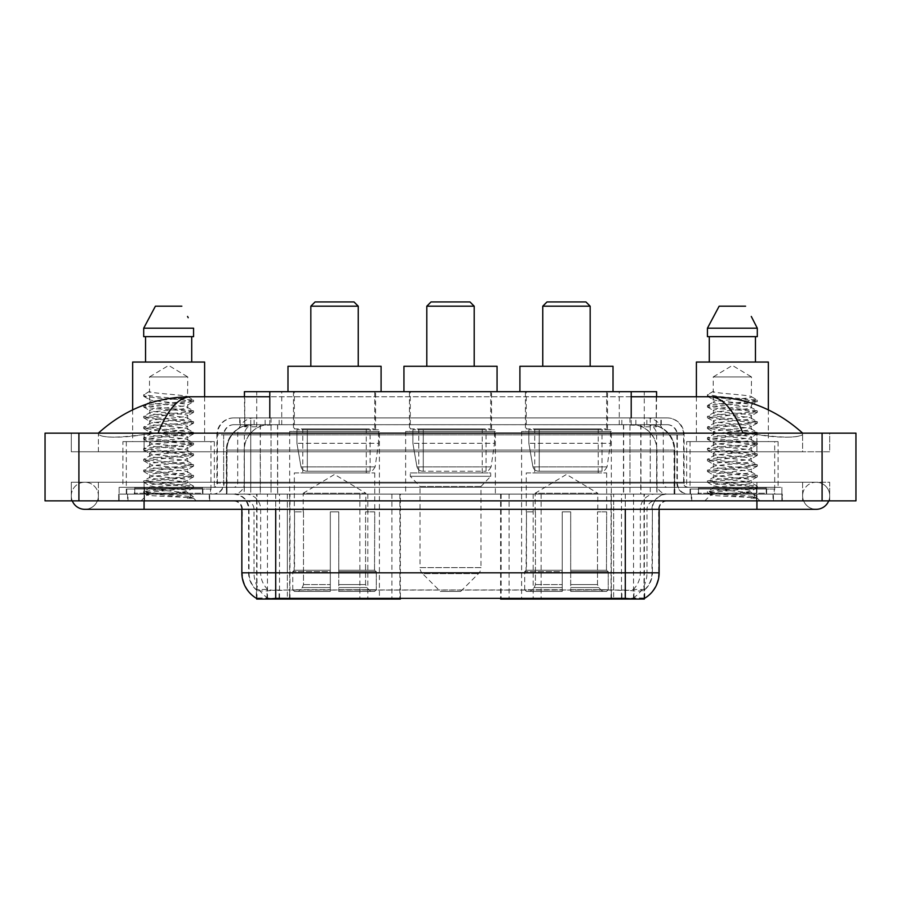 <?xml version="1.0" encoding="UTF-8"?>
<svg xmlns="http://www.w3.org/2000/svg" width="901" height="901" viewBox="0 0 901 901"><rect width="100%" height="100%" fill="white"/><g stroke="black" fill="none" stroke-linecap="round" stroke-linejoin="round"><path stroke-width="0.68" stroke-dasharray="4.5 3.38" d="M256.661 598.455L256.661 494.097L400.382 494.097L400.382 598.219M400.382 599.052L289.964 599.052L289.964 494.097M611.328 431.455L521.6 431.455L611.328 431.455L611.328 599.052L521.6 599.052L611.328 599.052M521.6 431.455L521.6 599.052M379.4 431.455L289.671 431.455L379.4 431.455L379.4 599.052L289.671 599.052L379.4 599.052M289.671 431.455L289.671 599.052M648.562 424.686L640.318 424.686L652.966 424.99C656.153 425.936 657.234 426.545 656.21 426.804L644.271 426.804L637.469 425.351L623.447 424.72L277.553 424.72L263.531 425.351L256.729 426.804L244.79 426.804L244.408 396.755M656.592 391.676L244.408 391.676M651.513 424.788A25.397 25.397 0 0 1 674.624 450.072L674.624 494.097L226.376 494.097L674.624 494.097M244.408 426.635L249.487 424.788L260.682 424.686L252.438 424.686M249.487 424.788A25.397 25.397 0 0 0 226.376 450.072L226.894 494.097M256.661 599.052L289.964 599.052M375.593 391.676L293.478 391.676L375.593 391.676L375.593 431.455L293.478 431.455L375.593 431.455M293.478 391.676L293.478 431.455M607.522 391.676L525.407 391.676L607.522 391.676L607.522 431.455L525.407 431.455L607.522 431.455M525.407 391.676L525.407 431.455M491.552 391.676L409.448 391.676L491.552 391.676L491.552 431.455L409.448 431.455L491.552 431.455M409.448 391.676L409.448 431.455M495.359 431.455L405.641 431.455L495.359 431.455L495.359 494.097L405.641 494.097L495.359 494.097M405.641 431.455L405.641 494.097M621.487 494.097L500.618 494.097L644.339 494.097L621.487 494.097L621.487 598.219M509.088 494.097L509.088 599.052L500.618 599.052M509.088 599.052L644.339 599.052M400.382 494.097L256.661 494.097M656.592 396.755L656.21 426.804L656.21 391.676M260.682 424.686L640.318 424.686M756.919 500.866L756.919 482.238L756.919 500.866L756.919 482.238L144.081 482.238L816.171 482.238A13.549 13.549 0 0 1 828.717 500.866A13.549 13.549 0 0 0 829.708 495.787A13.549 13.549 0 0 1 828.717 500.866A13.549 13.549 0 0 0 816.171 482.238A13.549 13.549 0 0 0 802.622 495.787A13.549 13.549 0 0 1 816.171 482.238L756.919 482.238L829.708 482.238L829.708 500.866L98.378 500.866L829.708 500.866L829.708 482.238L71.292 482.238L71.292 500.866L756.919 500.866L71.292 500.866L71.292 482.238L756.919 482.238L756.919 509.324L756.919 495.787L756.919 509.324L144.081 509.324L144.081 482.238L98.378 482.238L144.081 482.238L144.081 509.324L144.081 494.097L782.305 494.097L782.305 500.866L782.305 494.097L118.695 494.097L118.695 500.866L118.695 494.097L144.081 494.097L144.081 500.866L144.081 482.238L144.081 500.866M144.081 509.324L84.829 509.324A13.549 13.549 0 0 0 98.378 495.787A13.549 13.549 0 0 0 84.829 482.238A13.549 13.549 0 0 0 72.283 500.866A13.549 13.549 0 0 1 71.292 495.787A13.549 13.549 0 0 0 72.283 500.866M84.829 509.324A13.549 13.549 0 0 0 98.378 495.787A13.549 13.549 0 0 1 84.829 509.324A13.549 13.549 0 0 0 98.378 495.787A13.549 13.549 0 0 0 84.829 482.238A13.549 13.549 0 0 0 71.292 495.787M756.919 509.324L816.171 509.324A13.549 13.549 0 0 1 802.622 495.787A13.549 13.549 0 0 0 816.171 509.324A13.549 13.549 0 0 1 802.622 495.787M774.691 441.614L690.042 441.614L774.691 441.614L774.691 494.097L690.042 494.097L774.691 494.097M690.042 441.614L690.042 494.097M210.958 441.614L126.309 441.614L210.958 441.614L210.958 494.097L126.309 494.097L210.958 494.097M126.309 441.614L126.309 494.097M251.886 424.686L649.43 424.686L251.886 424.686A25.397 25.397 0 0 0 226.489 450.072L260.344 450.072L260.344 494.097L226.489 494.097L674.826 494.097L260.344 494.097M649.43 424.686A25.397 25.397 0 0 1 674.826 450.072L674.826 494.097M631.207 396.755L269.793 396.755M802.622 433.144C776.11 409.212 745.318 397.071 710.247 396.755L190.753 396.755C155.817 397.026 125.014 409.155 98.378 433.144L98.378 433.91C101.081 437.976 116.308 438.168 144.081 434.496L158.035 433.144L742.965 433.144L756.919 434.496C781.144 438.866 803.354 437.278 802.622 433.91L802.622 433.144L802.622 433.91C799.919 437.976 784.692 438.168 756.919 434.496L742.965 433.144L158.035 433.144L144.081 434.496C119.856 438.866 97.646 437.278 98.378 433.91L98.378 433.144M855.95 433.144L855.95 500.866L45.05 500.866L45.05 433.144L855.95 433.144M144.081 433.144L756.919 433.144L144.081 433.144L144.081 451.773L829.708 451.773L829.708 433.144L756.919 433.144L829.708 433.144L829.708 451.773L71.292 451.773L71.292 433.144L71.292 451.773L756.919 451.773L98.378 451.773L144.081 451.773L144.081 433.144M802.622 482.238L802.622 500.866L802.622 482.238M98.378 482.238L98.378 500.866L98.378 482.238M802.622 451.773L756.919 451.773L802.622 451.773L802.622 433.91L802.622 451.773M98.378 451.773L98.378 433.91L98.378 451.773M710.247 396.755C722.343 397.116 733.256 409.245 742.965 433.144M158.035 433.144C167.744 409.245 178.657 397.116 190.753 396.755M209.685 494.097L127.582 494.097L209.685 494.097L209.685 500.866L127.582 500.866L209.685 500.866M127.582 494.097L127.582 500.866M773.418 494.097L691.315 494.097L773.418 494.097L773.418 500.866L691.315 500.866L773.418 500.866M691.315 494.097L691.315 500.866M210.53 489.018L126.737 489.018L210.53 489.018L210.53 494.097L126.737 494.097L210.53 494.097M126.737 489.018L126.737 494.097M774.263 489.018L690.47 489.018L774.263 489.018L774.263 494.097L690.47 494.097L774.263 494.097M690.47 489.018L690.47 494.097M275.706 590.065L625.294 590.065C635.892 591.315 642.3 591.315 644.508 590.065A22.852 22.852 0 0 0 652.38 572.811L287.351 572.811L287.351 598.287C277.643 598.793 271.1 598.681 267.732 597.949L256.244 598.039L256.492 590.065C258.688 591.315 265.085 591.315 275.706 590.065L275.706 509.324L248.62 509.324L659.149 509.324A8.469 8.469 0 0 1 667.618 500.866L233.382 500.866L667.618 500.866M659.149 572.811L658.631 572.811A29.62 29.181 90 0 1 644.756 598.039L633.268 597.949C629.923 598.681 623.379 598.793 613.649 598.287L613.649 572.811L242.369 572.811A29.62 29.181 -90 0 0 256.244 598.039L256.492 598.365M644.756 598.039L644.756 589.569A22.852 22.502 90 0 0 651.964 572.811L652.38 509.324A15.238 15.238 0 0 1 667.618 494.097L233.382 494.097L667.618 494.097M256.492 590.065A22.852 22.852 0 0 1 248.62 572.811L248.62 509.324C247.719 500.078 242.639 494.998 233.382 494.097M698.084 494.097L766.65 494.097L698.084 494.097L698.084 489.018L766.65 489.018L698.084 489.018M766.65 494.097L766.65 489.018M134.35 494.097L202.916 494.097L134.35 494.097L134.35 489.018L202.916 489.018L134.35 489.018M202.916 494.097L202.916 489.018M781.888 494.097L119.112 494.097L781.888 494.097L781.888 500.866L119.112 500.866L781.888 500.866L781.888 487.317L119.112 487.317L781.888 487.317L781.888 494.097M613.649 598.287L287.351 598.287M644.756 589.569L633.268 589.434C629.923 590.527 623.391 590.696 613.649 589.941L287.351 589.941C277.632 590.696 271.088 590.527 267.732 589.434L256.244 589.581A22.852 22.502 -90 0 1 249.036 572.811L652.38 572.811L652.38 509.324L241.851 509.324L287.351 509.324L287.351 500.866M119.112 500.866L119.112 494.097L119.112 500.866M239.734 417.906L661.266 417.906L239.734 417.906L239.734 424.686L661.266 424.686L239.734 424.686M667.19 424.686L233.809 424.686L667.19 424.686A10.159 10.159 0 0 1 677.349 434.845L677.349 483.094L216.882 483.094A4.235 4.235 0 0 1 212.647 487.317L688.353 487.317L212.647 487.317M233.809 417.906L667.19 417.906L233.809 417.906A16.928 16.928 0 0 0 216.882 434.845L677.349 434.845L223.651 434.845L223.651 483.094A11.003 11.003 0 0 1 212.647 494.097L688.353 494.097L212.647 494.097M667.19 417.906A16.928 16.928 0 0 1 684.118 434.845L684.118 483.094L629.968 483.094L629.968 487.317M766.222 487.317L698.512 487.317L766.222 487.317L766.222 494.097L698.512 494.097L766.222 494.097M698.512 487.317L698.512 494.097M202.488 487.317L134.778 487.317L202.488 487.317L202.488 494.097L134.778 494.097L202.488 494.097M134.778 487.317L134.778 494.097M119.112 487.317L119.112 494.097L119.112 487.317M181.169 492.397C169.399 493.252 146.818 494.097 147.032 494.863C144.881 496.068 192.769 497.172 193.546 498.219L143.676 492.937L193.422 487.745L187.768 490.921L187.768 492.397L181.169 492.397L187.768 490.921C188.838 490.392 182.475 489.491 168.667 488.229C156.763 487.272 150.366 486.382 149.498 485.549C148.676 483.679 189.097 481.866 187.768 480.165C188.951 478.386 148.316 476.595 149.498 474.793L155.13 473.43L187.768 469.421C188.76 468.88 182.452 467.991 168.825 466.752C155.862 465.626 149.42 464.725 149.498 464.049C148.879 463.441 155.209 462.551 168.464 461.368C182.25 460.118 188.681 459.217 187.768 458.665C186.034 457.764 180.223 456.92 170.345 456.131C159.477 455.174 148.383 454.172 149.498 453.316C149.251 452.572 156.661 451.57 171.719 450.32C184.615 449.013 189.965 448.214 187.768 447.921C188.658 447.369 182.295 446.479 168.667 445.24C157.022 444.339 150.636 443.45 149.498 442.56C149.251 441.817 156.706 440.814 171.854 439.564C184.468 438.291 189.773 437.492 187.768 437.165C188.782 436.647 182.441 435.757 168.757 434.496C157.134 433.618 150.715 432.717 149.498 431.816C150.704 430.937 157.089 430.036 168.656 429.101C182.126 427.885 188.489 426.995 187.768 426.421C186.259 425.531 180.448 424.675 170.345 423.853C156.943 422.839 149.994 421.905 149.498 421.049C148.496 419.145 188.906 417.523 187.768 415.665C188.962 413.705 148.282 412.219 149.498 410.282L153.226 409.223L183.421 406.103L187.768 404.921L187.768 407.601C188.94 405.822 148.327 404.02 149.498 402.229C148.327 400.438 188.94 398.647 187.768 396.857C188.94 395.066 148.327 393.275 149.498 391.485L149.498 376.933L187.768 376.933L168.633 365.434L149.498 376.933L187.768 376.933L187.554 396.609L193.422 400.033L156.155 396.631L143.957 394.604L143.957 395.944L149.712 399.301L149.712 391.237L143.845 394.661M127.998 494.097L209.257 494.097L127.998 494.097L127.998 500.866L209.257 500.866L127.998 500.866M209.257 494.097L209.257 500.866M203.333 494.097L133.922 494.097L203.333 494.097A0.845 0.845 0 0 1 202.488 493.241L134.778 493.241L202.488 493.241L202.488 488.162A0.845 0.845 0 0 1 203.333 487.317L133.922 487.317L203.333 487.317M133.922 494.097A0.845 0.845 0 0 0 134.778 493.241L134.778 488.162A0.845 0.845 0 0 0 133.922 487.317M122.919 441.614L214.337 441.614L122.919 441.614L122.919 487.317L214.337 487.317L122.919 487.317M214.337 441.614L214.337 487.317M132.661 409.842L132.661 441.614L204.606 441.614L132.661 441.614M204.606 396.755L204.606 441.614M193.422 487.745L181.112 485.763L156.155 483.972L143.676 482.181L193.58 476.809L143.676 471.437L193.422 466.245L181.112 464.263L156.155 462.472L143.676 460.681L193.58 455.309L143.845 450.117L156.155 448.146L181.112 446.355L193.58 444.553L143.676 439.181L193.58 433.809L143.676 428.437L193.58 423.065L143.676 417.681L193.422 412.489L187.768 415.665L187.768 418.357C188.94 416.566 148.327 414.775 149.498 412.985C148.327 411.194 188.94 409.392 187.768 407.601L193.422 410.788L143.676 405.585L156.155 403.794L181.112 402.004L193.422 400.033M193.422 412.489L181.112 410.518L156.155 408.727L143.676 406.937L193.422 401.745L187.768 404.921C189.041 404.414 182.621 403.513 168.498 402.218C162.326 401.564 150.816 400.866 149.498 399.548L149.498 402.229L143.845 405.405M193.422 423.245L187.768 426.421L187.768 429.101C188.94 427.322 148.327 425.52 149.498 423.729C148.327 421.938 188.94 420.148 187.768 418.357L193.422 421.533L143.676 416.341L156.155 414.55L181.112 412.759L193.422 410.788M143.845 407.117L149.712 410.541L149.498 412.985L143.845 416.161M193.422 433.989L187.768 437.165L187.768 439.857C188.94 438.066 148.327 436.264 149.498 434.485C148.327 432.694 188.94 430.892 187.768 429.101L193.422 432.289L143.676 427.085L156.155 425.295L181.112 423.504L193.422 421.533M149.712 421.319L149.498 423.729L143.845 426.905M193.422 444.745L187.768 447.921L187.768 450.601C188.94 448.822 148.327 447.02 149.498 445.229C148.327 443.438 188.94 441.648 187.768 439.857L193.422 443.033L143.676 437.841L156.155 436.05L181.112 434.259L193.422 432.289M149.712 432.075L149.498 434.485L143.845 437.661M193.422 455.489L187.768 458.665L187.768 461.357C188.94 459.566 148.327 457.764 149.498 455.985C148.327 454.194 188.94 452.392 187.768 450.601L193.422 453.789L143.676 448.585L156.155 446.795L181.112 445.004L193.422 443.033M149.712 442.83L149.498 445.229L143.845 448.405M193.422 466.245L187.768 469.421L187.768 472.101C188.94 470.322 148.327 468.52 149.498 466.729C148.327 464.939 188.94 463.148 187.768 461.357L193.422 464.533L143.676 459.341L156.155 457.55L181.112 455.76L193.422 453.789M149.712 453.586L149.498 455.985L143.845 459.161M193.422 476.989L187.768 480.165L187.768 482.857C188.94 481.066 148.327 479.264 149.498 477.485C148.327 475.694 188.94 473.892 187.768 472.101L193.422 475.289L143.676 470.085L156.155 468.295L181.112 466.504L193.422 464.533M143.845 460.861L149.712 464.285L149.498 466.729L143.845 469.905M193.546 498.219L187.318 498.219C190.438 497.228 191.541 496.248 190.618 495.257L182.903 492.374C172.519 490.989 148.519 489.603 149.498 488.229C148.327 486.439 188.94 484.648 187.768 482.857L193.422 486.033L143.676 480.841L156.155 479.05L181.112 477.26L193.422 475.289M143.845 471.617L149.712 475.03L149.498 477.485L143.845 480.661M183.432 492.408L187.768 492.397L193.422 496.789L156.155 493.376L143.845 491.405L181.112 488.004L193.422 486.033M143.845 482.362L149.712 485.785L149.498 488.229L143.845 491.405M187.318 498.219L193.58 496.969L193.58 498.219L196.227 500.866L141.029 500.866L196.227 500.866M143.845 493.117L147.077 494.998L141.029 500.866M145.545 336.647L193.569 336.647L191.722 336.647L193.569 336.647L193.569 328.189L143.698 328.189L143.698 336.647L145.545 336.647L145.545 362.044L191.722 362.044L145.545 362.044M155.411 306.182L181.844 306.182M187.543 316.454L188.219 317.738M149.498 391.485L143.957 394.604M132.661 362.044L204.606 362.044M193.422 401.745L181.112 399.762L156.155 397.972L143.957 395.944M744.902 492.397C733.132 493.252 710.551 494.097 710.765 494.863C708.614 496.068 756.502 497.172 757.279 498.219L707.42 492.937L757.155 487.745L751.502 490.921L751.502 492.397L744.902 492.397L751.502 490.921C752.572 490.392 746.208 489.491 732.412 488.229C720.496 487.272 714.11 486.382 713.232 485.549C712.409 483.679 752.831 481.866 751.502 480.165C752.684 478.386 712.049 476.595 713.232 474.793L718.863 473.43L751.502 469.421C752.504 468.88 746.186 467.991 732.558 466.752C719.595 465.626 713.153 464.725 713.232 464.049C712.623 463.441 718.942 462.551 732.198 461.368C745.983 460.118 752.414 459.217 751.502 458.665C749.767 457.764 743.967 456.92 734.078 456.131C723.21 455.174 712.128 454.172 713.232 453.316C712.995 452.572 720.395 451.57 735.453 450.32C748.348 449.013 753.698 448.214 751.502 447.921C752.403 447.369 746.028 446.479 732.4 445.24C720.755 444.339 714.369 443.45 713.232 442.56C712.984 441.817 720.44 440.814 735.588 439.564C748.202 438.291 753.518 437.492 751.502 437.165C752.515 436.647 746.174 435.757 732.49 434.496C720.879 433.618 714.448 432.717 713.232 431.816C714.437 430.937 720.823 430.036 732.389 429.101C745.859 427.885 752.234 426.995 751.502 426.421C749.992 425.531 744.181 424.675 734.078 423.853C720.676 422.839 713.727 421.905 713.232 421.049C712.229 419.145 752.639 417.523 751.502 415.665C752.695 413.705 712.027 412.219 713.232 410.282L716.971 409.223L747.154 406.103L751.502 404.921L751.502 407.601C752.673 405.822 712.06 404.02 713.232 402.229C712.06 400.438 752.673 398.647 751.502 396.857C752.673 395.066 712.06 393.275 713.232 391.485L713.232 376.933L751.502 376.933L732.367 365.434L713.232 376.933L751.502 376.933L751.288 396.609L757.155 400.033L719.888 396.631L707.69 394.604L707.69 395.944L713.446 399.301L713.446 391.237L707.578 394.661M691.743 494.097L773.002 494.097L691.743 494.097L691.743 500.866L773.002 500.866L691.743 500.866M773.002 494.097L773.002 500.866M767.078 494.097L697.667 494.097L767.078 494.097A0.845 0.845 0 0 1 766.222 493.241L698.512 493.241L766.222 493.241L766.222 488.162A0.845 0.845 0 0 1 767.078 487.317L697.667 487.317L767.078 487.317M697.667 494.097A0.845 0.845 0 0 0 698.512 493.241L698.512 488.162A0.845 0.845 0 0 0 697.667 487.317M686.663 441.614L778.081 441.614L686.663 441.614L686.663 487.317L778.081 487.317L686.663 487.317M778.081 441.614L778.081 487.317M696.394 396.755L696.394 441.614L768.339 441.614L696.394 441.614M768.339 409.842L768.339 441.614M757.155 487.745L744.845 485.763L719.888 483.972L707.42 482.181L757.324 476.809L707.42 471.437L757.324 466.054L707.42 460.681L757.324 455.309L707.578 450.117L719.888 448.146L744.845 446.355L757.324 444.553L707.42 439.181L757.324 433.809L707.42 428.437L757.324 423.065L707.42 417.681L757.155 412.489L751.502 415.665L751.502 418.357C752.673 416.566 712.06 414.775 713.232 412.985C712.06 411.194 752.673 409.392 751.502 407.601L757.155 410.788L707.42 405.585L719.888 403.794L744.845 402.004L757.155 400.033M757.155 412.489L744.845 410.518L719.888 408.727L707.42 406.937L757.155 401.745L751.502 404.921C752.785 404.414 746.355 403.513 732.231 402.218C726.06 401.564 714.561 400.866 713.232 399.548L713.232 402.229L707.578 405.405M757.155 423.245L751.502 426.421L751.502 429.101C752.673 427.322 712.06 425.52 713.232 423.729C712.06 421.938 752.673 420.148 751.502 418.357L757.155 421.533L707.42 416.341L719.888 414.55L744.845 412.759L757.155 410.788M707.578 407.117L713.446 410.541L713.232 412.985L707.578 416.161M757.155 433.989L751.502 437.165L751.502 439.857C752.673 438.066 712.06 436.264 713.232 434.485C712.06 432.694 752.673 430.892 751.502 429.101L757.155 432.289L707.42 427.085L719.888 425.295L744.845 423.504L757.155 421.533M713.446 421.319L713.232 423.729L707.578 426.905M757.155 444.745L751.502 447.921L751.502 450.601C752.673 448.822 712.06 447.02 713.232 445.229C712.06 443.438 752.673 441.648 751.502 439.857L757.155 443.033L707.42 437.841L719.888 436.05L744.845 434.259L757.155 432.289M713.446 432.075L713.232 434.485L707.578 437.661M757.155 455.489L751.502 458.665L751.502 461.357C752.673 459.566 712.06 457.764 713.232 455.985C712.06 454.194 752.673 452.392 751.502 450.601L757.155 453.789L707.42 448.585L719.888 446.795L744.845 445.004L757.155 443.033M713.446 442.83L713.232 445.229L707.578 448.405M757.155 466.245L751.502 469.421L751.502 472.101C752.673 470.322 712.06 468.52 713.232 466.729C712.06 464.939 752.673 463.148 751.502 461.357L757.155 464.533L707.42 459.341L719.888 457.55L744.845 455.76L757.155 453.789M713.446 453.586L713.232 455.985L707.578 459.161M757.155 476.989L751.502 480.165L751.502 482.857C752.673 481.066 712.06 479.264 713.232 477.485C712.06 475.694 752.673 473.892 751.502 472.101L757.155 475.289L707.42 470.085L719.888 468.295L744.845 466.504L757.155 464.533M707.578 460.861L713.446 464.285L713.232 466.729L707.578 469.905M757.279 498.219L751.062 498.219C754.182 497.228 755.275 496.248 754.362 495.257L746.636 492.374C736.252 490.989 712.252 489.603 713.232 488.229C712.06 486.439 752.673 484.648 751.502 482.857L757.155 486.033L707.42 480.841L719.888 479.05L744.845 477.26L757.155 475.289M707.578 471.617L713.446 475.03L713.232 477.485L707.578 480.661M747.166 492.408L751.502 492.397L757.155 496.789L719.888 493.376L707.578 491.405L744.845 488.004L757.155 486.033M707.578 482.362L713.446 485.785L713.232 488.229L707.578 491.405M751.062 498.219L757.324 496.969L757.324 498.219L759.971 500.866L704.773 500.866L759.971 500.866M707.578 493.117L710.821 494.998L704.773 500.866M709.278 336.647L755.455 336.647L755.455 362.044L709.278 362.044L755.455 362.044L709.278 362.044L709.278 336.647L707.431 336.647L757.302 336.647L707.431 336.647L707.431 328.189L757.302 328.189M719.156 306.182L745.589 306.182M751.288 316.454L751.952 317.738M713.232 391.485L707.69 394.604M709.278 362.044L755.455 362.044M696.394 362.044L768.339 362.044M755.455 336.647L757.302 336.647M757.155 401.745L744.845 399.762L719.888 397.972L707.69 395.944M310.834 366.279L358.238 366.279L310.834 366.279M303.22 511.869L303.22 493.241L365.851 493.241L334.541 474.433L303.22 493.241L365.851 493.241L365.851 511.869M365.569 584.603L365.569 511.869L365.569 584.603L366.82 587.598L370.683 591.439L338.765 591.439L374.602 591.439L338.765 591.439L338.765 589.738L376.303 589.738L338.765 589.738L338.765 571.628L376.303 571.628L338.765 571.628L338.765 570.277L374.94 570.277L338.765 570.277L338.765 591.439L374.602 591.439L376.303 589.738L376.303 571.628L374.523 570.277L374.737 511.869L374.523 570.277L376.303 571.628L376.303 589.738L374.602 591.439L370.683 591.439L366.82 587.598L365.569 584.603L338.765 584.603L338.765 591.439L338.765 511.869L338.765 584.603L365.569 584.603M330.307 511.869L338.765 511.869L330.307 511.869L330.307 570.277L294.548 570.277L330.307 570.277L330.307 511.869L330.307 584.603L330.307 511.869L338.765 511.869L338.765 570.277L338.765 511.869L330.307 511.869M303.502 511.869L303.502 584.603L302.252 587.598L298.389 591.439L330.307 591.439L330.307 584.603L330.307 591.439L294.469 591.439L330.307 591.439L330.307 589.738L330.307 591.439L294.469 591.439L292.769 589.738L330.307 589.738L292.769 589.738L292.769 571.628L330.307 571.628L330.307 589.738L330.307 571.628L292.769 571.628L294.131 570.277L330.307 570.277L330.307 571.628L330.307 570.277L294.131 570.277L294.548 511.869L294.548 570.277L292.769 571.628L292.769 589.738L294.469 591.439L298.389 591.439L302.252 587.598L303.502 584.603L303.502 511.869L294.334 511.869L303.502 511.869M294.334 472.935L374.737 472.935L294.334 472.935L294.334 511.869M374.737 472.935L374.737 511.869M302.792 428.921L366.279 428.921L302.792 428.921L302.792 472.935L366.279 472.935L302.792 472.935M366.279 428.921L366.279 472.935M294.334 391.676L374.737 391.676L294.334 391.676L294.334 428.921L374.737 428.921L294.334 428.921M374.737 391.676L374.737 428.921M381.089 391.676L287.982 391.676L381.089 391.676M287.982 366.279L381.089 366.279M374.523 511.869L365.569 511.869L374.523 511.869M310.834 306.182L358.238 306.182M315.068 301.948L354.003 301.948M378.555 429.766L296.925 429.766L378.555 429.766L378.555 443.303L296.925 443.303L296.925 429.766L296.925 443.303L301.002 466.887C302.004 469.793 304.11 471.246 307.297 471.234L370.086 471.234L307.297 471.234L307.309 429.766L307.297 471.234C304.121 471.257 302.015 469.804 301.002 466.887L296.925 443.303L378.555 443.303L375.12 466.887L301.002 466.887L375.12 466.887C372.935 470.559 371.257 472 370.097 471.234L370.086 429.766L307.309 429.766L370.086 429.766M542.762 366.279L590.166 366.279L542.762 366.279M535.149 511.869L535.149 493.241L597.78 493.241L566.459 474.433L535.149 493.241L597.78 493.241L597.78 511.869M597.498 584.603L597.498 511.869L597.498 584.603L598.748 587.598L602.611 591.439L570.693 591.439L606.531 591.439L570.693 591.439L570.693 589.738L608.231 589.738L570.693 589.738L570.693 571.628L608.231 571.628L570.693 571.628L570.693 570.277L606.869 570.277L570.693 570.277L570.693 591.439L606.531 591.439L608.231 589.738L608.231 571.628L606.452 570.277L606.666 511.869L606.452 570.277L608.231 571.628L608.231 589.738L606.531 591.439L602.611 591.439L598.748 587.598L597.498 584.603L570.693 584.603L570.693 591.439L570.693 511.869L570.693 584.603L597.498 584.603M562.235 511.869L570.693 511.869L562.235 511.869L562.235 570.277L526.477 570.277L562.235 570.277L562.235 511.869L562.235 584.603L562.235 511.869L570.693 511.869L570.693 570.277L570.693 511.869L562.235 511.869M535.431 511.869L535.431 584.603L534.18 587.598L530.317 591.439L562.235 591.439L562.235 584.603L562.235 591.439L526.398 591.439L562.235 591.439L562.235 589.738L562.235 591.439L526.398 591.439L524.697 589.738L562.235 589.738L524.697 589.738L524.697 571.628L562.235 571.628L562.235 589.738L562.235 571.628L524.697 571.628L526.06 570.277L562.235 570.277L562.235 571.628L562.235 570.277L526.06 570.277L526.477 511.869L526.477 570.277L524.697 571.628L524.697 589.738L526.398 591.439L530.317 591.439L534.18 587.598L535.431 584.603L535.431 511.869L526.263 511.869L535.431 511.869M526.263 472.935L606.666 472.935L526.263 472.935L526.263 511.869M606.666 472.935L606.666 511.869M534.721 428.921L598.208 428.921L534.721 428.921L534.721 472.935L598.208 472.935L534.721 472.935M598.208 428.921L598.208 472.935M526.263 391.676L606.666 391.676L526.263 391.676L526.263 428.921L606.666 428.921L526.263 428.921M606.666 391.676L606.666 428.921M613.018 391.676L519.911 391.676L613.018 391.676M519.911 366.279L613.018 366.279M606.452 511.869L597.498 511.869L606.452 511.869M542.762 306.182L590.166 306.182M546.997 301.948L585.932 301.948M610.484 429.766L528.842 429.766L610.484 429.766L610.484 443.303L528.842 443.303L528.842 429.766L528.842 443.303L532.93 466.887C533.933 469.793 536.039 471.246 539.226 471.234L602.014 471.234L539.226 471.234L539.237 429.766L539.226 471.234C536.039 471.257 533.944 469.804 532.93 466.887L528.842 443.303L610.484 443.303L607.049 466.887L532.93 466.887L607.049 466.887C604.864 470.559 603.186 472 602.026 471.234L602.014 429.766L539.237 429.766L602.014 429.766M426.804 366.279L474.196 366.279L426.804 366.279M460.659 591.439L440.341 591.439L422.501 573.599L478.499 573.599L422.501 573.599A8.469 8.469 0 0 1 420.024 567.619L480.976 567.619A8.469 8.469 0 0 1 478.499 573.599L460.659 591.439L440.341 591.439M480.976 486.472L420.024 486.472L420.024 567.619L480.976 567.619L480.976 486.472L490.707 476.314L410.293 476.314L490.707 476.314L490.707 472.935L410.293 472.935L410.293 476.314L420.024 486.472L480.976 486.472M418.762 428.921L482.238 428.921L418.762 428.921L418.762 472.935L482.238 472.935L418.762 472.935M482.238 428.921L482.238 472.935M410.293 391.676L490.707 391.676L410.293 391.676L410.293 428.921L490.707 428.921L410.293 428.921M490.707 391.676L490.707 428.921M497.059 391.676L403.941 391.676L497.059 391.676M403.941 366.279L497.059 366.279M410.293 472.935L490.707 472.935M426.804 306.182L474.196 306.182M431.027 301.948L469.973 301.948M494.514 429.766L412.883 429.766L494.514 429.766L494.514 443.303L412.883 443.303L412.883 429.766L412.883 443.303L416.96 466.887C417.974 469.793 420.069 471.246 423.267 471.234L486.056 471.234L423.267 471.234L423.267 429.766L423.267 471.234C420.08 471.257 417.985 469.804 416.96 466.887L412.883 443.303L494.514 443.303L491.09 466.887L416.96 466.887L491.09 466.887C488.894 470.559 487.227 472 486.056 471.234L486.056 429.766L423.267 429.766L486.056 429.766M307.297 471.234L370.097 471.234L307.297 471.234M539.226 471.234L602.026 471.234L539.226 471.234M391.912 494.097L391.912 599.052M244.79 426.804L244.79 391.676M248.034 424.99A25.397 25.003 -90 0 0 226.894 450.072L674.624 450.072L640.769 450.072L640.769 494.097M674.106 494.097L674.106 450.072A25.397 25.003 90 0 0 652.966 424.99M260.231 424.686L260.231 450.072L226.376 450.072L226.376 494.097M257.01 599.052L257.01 494.097M541.129 494.097L541.129 598.219M623.447 424.72L623.447 494.097M637.469 425.351A25.397 25.003 90 0 1 656.795 450.072L656.795 494.097M277.553 424.72L277.553 494.097M263.531 425.351A25.397 25.003 -90 0 0 244.205 450.072L244.205 494.097M640.769 424.686L640.769 450.072L260.231 450.072L260.231 494.097M267.462 599.052L267.462 494.097M611.036 599.052L611.036 494.097M633.538 599.052L633.538 494.097M643.99 599.052L643.99 494.097M359.871 494.097L359.871 598.219M279.513 598.219L279.513 494.097M269.793 424.743L269.793 417.906M256.729 426.804L256.729 391.676M281.731 424.743L281.731 391.676M619.269 424.743L619.269 391.676M644.271 426.804L644.271 391.676M631.207 424.743L631.207 417.906M367.822 494.097L367.822 598.219M533.178 494.097L533.178 598.219M501.136 494.097L501.136 598.219M399.864 494.097L399.864 598.219M252.01 424.686A25.397 25.003 -90 0 0 227.007 450.072L226.489 494.097M640.96 424.686L640.96 450.072L674.826 450.072L674.308 494.097M260.344 424.686L260.344 450.072L640.96 450.072L640.96 494.097M822.095 433.144L822.095 500.866M78.905 433.144L78.905 500.866M756.919 451.773L756.919 433.144L756.919 451.773M144.081 451.773L144.081 434.496L144.081 451.773M649.306 424.686A25.397 25.003 -90 0 1 674.308 450.072L656.998 450.072L656.998 494.097M631.984 424.686A25.397 25.003 90 0 1 656.998 450.072L623.65 450.072L623.65 494.097M623.65 424.686L623.65 450.072L277.666 450.072L277.666 494.097M277.666 424.686L277.666 450.072L244.317 450.072L244.317 494.097M269.32 424.686A25.397 25.003 90 0 0 244.317 450.072L227.007 450.072L227.007 494.097M279.096 598.219L279.096 589.851M633.268 597.949A29.62 29.181 90 0 0 646.997 572.811L613.649 572.811L613.649 509.324L651.964 509.324A15.238 15.002 -90 0 1 666.977 494.097M625.294 500.866L625.294 509.324L275.706 509.324L275.706 500.866M659.149 509.324L625.294 509.324L625.294 590.065M234.023 500.866A8.469 8.334 90 0 1 242.369 509.324L241.851 572.811M245.669 500.866A8.469 8.334 90 0 1 254.003 509.324L254.003 572.811A29.62 29.181 -90 0 0 267.732 597.949M666.977 500.866A8.469 8.334 -90 0 0 658.631 509.324L658.631 572.811L646.997 572.811L646.997 509.324A8.469 8.334 -90 0 1 655.331 500.866M267.732 589.434A22.852 22.502 -90 0 1 260.671 572.811L287.351 572.811L287.351 589.941M613.649 589.941L613.649 500.866M633.268 589.434A22.852 22.502 90 0 0 640.329 572.811L640.329 509.324A15.238 15.002 -90 0 1 655.331 494.097M245.669 494.097A15.238 15.002 90 0 1 260.671 509.324L260.671 572.811L249.036 572.811L249.036 509.324A15.238 15.002 90 0 0 234.023 494.097M756.491 500.866L756.491 494.097L756.491 500.866M144.509 500.866L144.509 494.097L144.509 500.866M287.351 494.097L287.351 572.811L287.351 509.324L613.649 509.324L613.649 494.097M275.706 494.097L275.706 509.324M625.294 494.097L625.294 509.324M611.464 598.219L611.464 589.851M289.536 598.219L289.536 589.851M633.966 597.825L633.966 589.254M644.418 597.825L644.418 589.254M267.034 597.825L267.034 589.254M256.582 597.825L256.582 589.254M621.904 598.219L621.904 589.851M265.131 424.686L265.131 417.906M629.968 417.906L629.968 434.845L684.118 434.845L650.263 434.845L650.263 424.686M271.032 417.906L271.032 483.094L224.067 483.094A11.003 10.835 90 0 1 213.222 494.097M250.737 487.317L250.737 483.094L650.263 483.094L650.263 434.845L650.263 483.094L677.349 483.094C678.002 489.772 681.674 493.444 688.353 494.097M650.263 417.906L650.263 434.845L216.882 434.845L216.882 483.094L684.118 483.094C684.366 485.662 685.785 487.069 688.353 487.317M233.809 424.686C229.383 424.889 226.241 427.006 224.394 431.027L223.651 434.845L223.651 483.094L250.737 483.094L250.737 417.906M687.778 487.317A4.235 4.167 -90 0 1 683.611 483.094L683.611 434.845A16.928 16.669 90 0 0 666.931 417.906M144.509 487.317L144.509 494.097L144.509 487.317M756.491 487.317L756.491 494.097L756.491 487.317M254.364 417.906A16.928 16.669 -90 0 0 237.695 434.845L237.695 483.094A4.235 4.167 90 0 1 233.528 487.317M234.069 417.906A16.928 16.669 -90 0 0 217.389 434.845L217.389 483.094A4.235 4.167 90 0 1 213.222 487.317M646.636 417.906A16.928 16.669 90 0 1 663.305 434.845L663.305 483.094A4.235 4.167 -90 0 0 667.472 487.317M234.069 424.686A10.159 10.001 -90 0 0 224.067 434.845L629.968 434.845L629.968 483.094L271.032 483.094L271.032 487.317M650.263 487.317L650.263 494.097M271.032 424.686L271.032 494.097M254.364 424.686A10.159 10.001 -90 0 0 244.362 434.845L244.362 483.094A11.003 10.835 90 0 1 233.528 494.097M250.737 424.686L250.737 494.097M666.931 424.686A10.159 10.001 90 0 1 676.933 434.845L676.933 483.094A11.003 10.835 -90 0 0 687.778 494.097M646.636 424.686A10.159 10.001 90 0 1 656.638 434.845L656.638 483.094A11.003 10.835 -90 0 0 667.472 494.097M629.968 424.686L629.968 494.097M240.128 424.686L240.128 417.906M254.15 424.686L254.15 417.906M279.164 424.686L279.164 417.906M621.836 424.686L621.836 417.906M646.85 424.686L646.85 417.906M660.872 424.686L660.872 417.906M635.869 424.686L635.869 417.906M202.488 488.162L134.778 488.162L202.488 488.162M766.222 488.162L698.512 488.162L766.222 488.162M303.502 584.603L330.307 584.603L303.502 584.603M366.82 587.598L338.765 587.598L366.82 587.598M302.252 587.598L330.307 587.598L302.252 587.598M535.431 584.603L562.235 584.603L535.431 584.603M598.748 587.598L570.693 587.598L598.748 587.598M534.18 587.598L562.235 587.598L534.18 587.598M644.339 598.455L644.339 494.097M500.618 494.097L500.618 598.219M144.081 482.238L84.829 482.238L144.081 482.238M241.851 509.324C241.344 504.188 238.528 501.361 233.382 500.866M661.266 424.686L661.266 417.906M143.676 491.586L143.676 492.937M193.58 486.213L193.58 487.554M143.676 480.841L143.676 482.181M193.58 475.469L193.58 476.809M143.676 470.085L143.676 471.437M193.58 464.713L193.58 466.054M143.676 459.341L143.676 460.681M193.58 453.969L193.58 455.309M143.676 448.585L143.676 449.937M193.58 443.213L193.58 444.553M143.676 437.841L143.676 439.181M193.58 432.469L193.58 433.809M143.676 427.085L143.676 428.437M193.58 421.713L193.58 423.065M143.676 416.341L143.676 417.681M193.58 410.969L193.58 412.309M143.676 405.585L143.676 406.937M193.58 400.213L193.58 401.564M143.676 394.841L143.676 396.181M143.845 450.117L149.712 453.53M143.845 439.361L149.712 442.785M143.845 428.617L149.712 432.03M143.845 417.861L149.712 421.285M143.845 396.361L149.712 399.785M707.42 491.586L707.42 492.937M757.324 486.213L757.324 487.554M707.42 480.841L707.42 482.181M757.324 475.469L757.324 476.809M707.42 470.085L707.42 471.437M757.324 464.713L757.324 466.054M707.42 459.341L707.42 460.681M757.324 453.969L757.324 455.309M707.42 448.585L707.42 449.937M757.324 443.213L757.324 444.553M707.42 437.841L707.42 439.181M757.324 432.469L757.324 433.809M707.42 427.085L707.42 428.437M757.324 421.713L757.324 423.065M707.42 416.341L707.42 417.681M757.324 410.969L757.324 412.309M707.42 405.585L707.42 406.937M757.324 400.213L757.324 401.564M707.42 394.841L707.42 396.181M707.578 450.117L713.446 453.53M707.578 439.361L713.446 442.785M707.578 428.617L713.446 432.03M707.578 417.861L713.446 421.285M707.578 396.361L713.446 399.785"/><path stroke-width="1.35" d="M400.382 598.219L400.382 599.052L256.661 599.052L256.661 598.455M244.408 396.755L244.408 391.676L656.592 391.676L656.592 396.755M644.339 598.455L644.339 599.052L500.618 599.052L500.618 598.219M72.283 500.866A13.549 13.549 0 0 0 84.829 509.324A13.549 13.549 0 0 1 72.283 500.866A13.549 13.549 0 0 0 84.829 509.324L816.171 509.324A13.549 13.549 0 0 0 828.717 500.866A13.549 13.549 0 0 1 816.171 509.324A13.549 13.549 0 0 0 828.717 500.866A13.549 13.549 0 0 1 816.171 509.324M742.965 433.144C733.256 409.245 722.343 397.116 710.247 396.755L631.207 396.755M269.793 396.755L190.753 396.755C178.657 397.116 167.744 409.245 158.035 433.144M78.905 433.144L855.95 433.144L855.95 500.866L45.05 500.866L45.05 433.144L78.905 433.144L78.905 500.866M710.247 396.755C745.183 397.026 775.986 409.155 802.622 433.144L799.739 430.532M101.261 430.532L98.378 433.144C124.89 409.212 155.682 397.071 190.753 396.755M241.851 509.324L241.851 572.811A29.62 29.62 0 0 0 256.492 598.365C258.688 599.221 265.085 599.221 275.706 598.365L625.294 598.365C635.892 599.221 642.3 599.221 644.508 598.365A29.62 29.62 0 0 0 659.149 572.811L659.149 509.324M204.606 396.755L204.606 362.044L132.661 362.044L132.661 409.842M191.722 336.647L191.722 362.044L191.722 336.647M143.698 328.189L155.411 306.182L143.698 328.189L143.698 336.647L193.569 336.647L193.569 328.189L143.698 328.189M188.219 317.738L187.543 316.454M145.545 336.647L145.545 362.044M181.844 306.182L155.411 306.182M768.339 409.842L768.339 362.044L696.394 362.044L696.394 396.755M751.952 317.738L757.302 328.189L707.431 328.189L719.156 306.182L707.431 328.189L707.431 336.647L757.302 336.647L757.302 328.189L757.302 336.647M757.302 328.189L751.288 316.454M709.278 336.647L709.278 362.044M755.455 362.044L755.455 336.647M745.589 306.182L719.156 306.182M310.834 306.182L358.238 306.182L354.003 301.948L315.068 301.948L310.834 306.182L310.834 366.279M358.238 306.182L358.238 366.279M381.089 391.676L381.089 366.279L287.982 366.279L287.982 391.676M542.762 306.182L590.166 306.182L585.932 301.948L546.997 301.948L542.762 306.182L542.762 366.279M590.166 306.182L590.166 366.279M613.018 391.676L613.018 366.279L519.911 366.279L519.911 391.676M426.804 306.182L474.196 306.182L469.973 301.948L431.027 301.948L426.804 306.182L426.804 366.279M474.196 306.182L474.196 366.279M497.059 391.676L497.059 366.279L403.941 366.279L403.941 391.676M541.129 598.219L541.129 599.052M621.487 599.052L621.487 598.219M359.871 598.219L359.871 599.052M279.513 599.052L279.513 598.219M269.793 417.906L269.793 391.676M631.207 417.906L631.207 391.676M367.822 598.219L367.822 599.052M533.178 598.219L533.178 599.052M501.136 598.219L501.136 599.052M399.864 598.219L399.864 599.052M756.919 500.866L756.919 509.324M144.081 500.866L144.081 509.324M822.095 433.144L822.095 500.866M625.294 598.365L625.294 572.811L659.149 572.811M241.851 572.811L275.706 572.811L275.706 598.365M275.706 509.324L275.706 572.811L625.294 572.811L625.294 509.324"/></g></svg>
